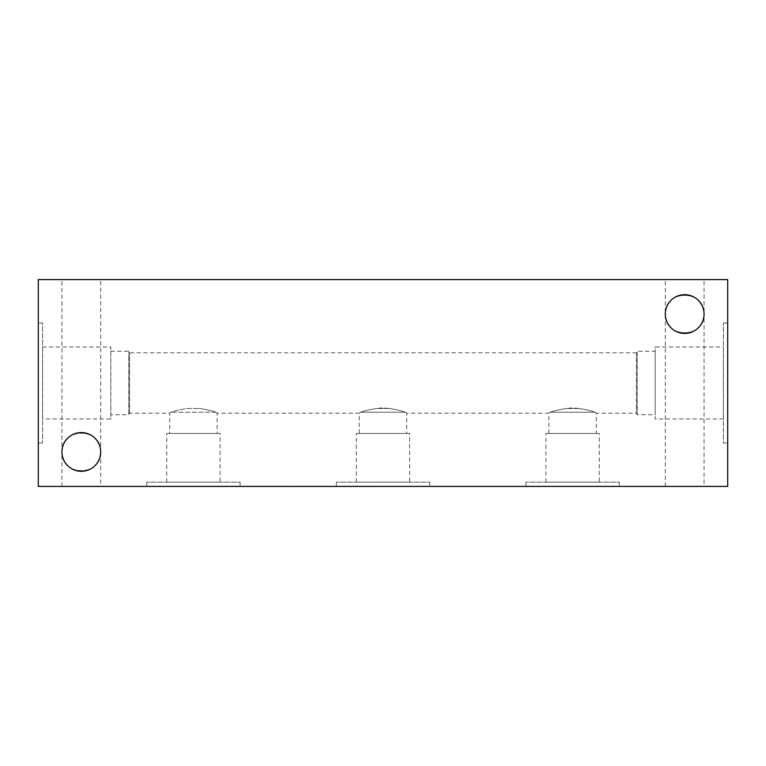 <?xml version="1.0" encoding="UTF-8"?>
<svg xmlns="http://www.w3.org/2000/svg" width="766" height="766" viewBox="0 0 766 766"><rect width="100%" height="100%" fill="white"/><g stroke="black" fill="none" stroke-linecap="round" stroke-linejoin="round"><path stroke-width="0.57" stroke-dasharray="3.83 2.87" d="M342.919 486.41L331.41 486.19L342.919 486.19M334.704 486.41L346.481 486.19L334.704 486.41M346.481 486.41L355.338 486.19L346.462 486.19M324.487 486.41L309.1 486.19L324.487 486.19M328.059 486.41L311.312 486.41L328.059 486.19M311.312 486.19L319.69 486.19L311.312 486.41M208.898 486.41L205.412 486.19L208.898 486.41M205.412 486.41L193.358 486.19L205.412 486.41M193.358 486.41L189.872 486.19L193.358 486.41M179.072 486.41L185.286 486.41L179.072 486.19M184.146 486.41L178.392 486.19L184.146 486.41M178.516 486.41L176.304 486.19L178.516 486.41M176.439 486.41L170.703 486.19L176.439 486.41M170.703 486.41L169.535 486.19L170.703 486.41M169.535 486.41L175.759 486.19L169.535 486.41M216.577 486.41L226.2 486.41L216.577 486.19M226.2 486.41L217.496 486.19L226.2 486.19M229.762 486.41L213.015 486.41L229.762 486.19M213.015 486.19L221.403 486.19L213.015 486.41M236.244 486.41L245.857 486.41L236.244 486.19M245.857 486.41L241.06 486.19L245.857 486.19M249.419 486.41L232.673 486.41L249.419 486.19M232.673 486.19L241.06 486.19L232.673 486.41M255.901 486.41L265.515 486.41L255.901 486.19M265.515 486.41L256.811 486.19L265.515 486.19M269.086 486.41L252.33 486.41L269.086 486.19M252.33 486.19L260.718 486.19L252.33 486.41M275.559 486.41L285.172 486.41L275.559 486.19M285.172 486.41L280.375 486.19L285.172 486.19M288.744 486.41L271.987 486.41L288.744 486.19M271.987 486.19L280.375 486.19L271.987 486.41M302.35 486.19L295.408 486.19M295.408 486.41L303.729 486.19M303.729 486.41L302.35 486.41M364.721 486.41L355.3 486.41L364.721 486.19M364.061 486.41L355.3 486.41L364.061 486.19M369.585 486.41L351.814 486.41L369.585 486.19M38.3 486.41L727.7 486.41L727.7 279.59L38.3 279.59L38.3 486.41M349.114 486.41L355.338 486.41L349.114 486.19M309.799 486.41L300.272 486.41L309.799 486.19M238.724 486.41L216.261 486.19L238.724 486.41M195.349 486.41L213.781 486.41L195.349 486.19M185.564 486.41L170.215 486.41L185.564 486.19M244.727 486.41L263.159 486.41L244.727 486.19M284.387 486.41L265.639 486.19L284.387 486.41M329.457 486.41L319.929 486.41L329.457 486.19M368.772 486.41L359.244 486.41L368.772 486.19M100.691 486.41L61.95 486.41L100.691 486.41L100.691 451.94C101.629 476.825 61.012 476.825 61.95 451.94C61.012 427.055 101.629 427.055 100.691 451.94A19.37 19.37 0 0 0 81.32 432.57A19.37 19.37 0 0 0 61.95 451.94A19.37 19.37 0 0 0 81.32 471.31A19.37 19.37 0 0 0 100.691 451.94C101.629 427.055 61.012 427.055 61.95 451.94C61.012 476.825 101.629 476.825 100.691 451.94L100.691 279.59L61.95 279.59L100.691 279.59M704.05 486.41L665.309 486.41L704.05 486.41L704.05 314.06C704.988 338.945 664.371 338.945 665.309 314.06C664.371 289.175 704.988 289.175 704.05 314.06A19.37 19.37 0 0 0 684.68 294.69A19.37 19.37 0 0 0 665.309 314.06A19.37 19.37 0 0 0 684.68 333.43A19.37 19.37 0 0 0 704.05 314.06C704.988 289.175 664.371 289.175 665.309 314.06C664.371 338.945 704.988 338.945 704.05 314.06L704.05 279.59L665.309 279.59L704.05 279.59M619.254 486.41L525.916 486.41L619.254 486.41L619.254 482.14L525.916 482.14L619.254 482.14M429.669 486.41L336.331 486.41L429.669 486.41L429.669 482.14L336.331 482.14L429.669 482.14M240.084 486.41L146.746 486.41L240.084 486.41L240.084 482.14L146.746 482.14L240.084 482.14M340.755 486.41L339.587 486.19L340.755 486.41M339.587 486.41L345.801 486.19L339.587 486.41M309.244 486.41L307.042 486.19L309.244 486.41M301.44 486.41L300.272 486.19L301.44 486.41M300.272 486.41L306.486 486.19L300.272 486.41M198.681 486.41L206.772 486.41L198.681 486.19M183.591 486.41L173.7 486.41L183.591 486.19M248.069 486.41L256.15 486.41L248.069 486.19M335.68 486.41L334.531 486.19L335.68 486.41M334.531 486.41L328.777 486.19L334.531 486.41M328.911 486.41L326.699 486.19L328.911 486.41M326.699 486.41L321.098 486.19L326.699 486.41M321.098 486.41L319.929 486.19L321.098 486.41M319.929 486.41L326.144 486.19L319.929 486.41M374.995 486.41L373.846 486.19L374.995 486.41M373.846 486.41L368.073 486.19L373.846 486.41M368.226 486.41L366.014 486.19L368.226 486.41M366.014 486.41L360.413 486.19L366.014 486.41M360.413 486.41L359.244 486.19L360.413 486.41M359.244 486.41L365.468 486.19L359.244 486.41M61.95 486.41L61.95 279.59M665.309 486.41L665.309 279.59M550.112 412.232L595.058 412.232C590.672 410.662 585.157 409.417 578.502 408.489L566.668 408.489C560.013 409.417 554.498 410.662 550.112 412.232C554.498 410.662 560.013 409.417 566.668 408.489L578.502 408.489C585.157 409.417 590.672 410.662 595.058 412.232L550.112 412.232L548.868 413.2L550.112 412.232M525.916 486.41L525.916 482.14M599.261 482.14L545.909 482.14L599.261 482.14L599.261 433.46L545.909 433.46L599.261 433.46M545.909 482.14L545.909 433.46M596.302 433.46L548.868 433.46L596.302 433.46L596.302 413.2L636.374 413.2L636.374 352.8L636.374 413.2L637.255 414.712L637.255 351.288L637.255 414.712L655.179 414.712L655.179 351.288L655.179 414.712M548.868 433.46L548.868 413.2L406.717 413.2L406.717 433.46L359.283 433.46L406.717 433.46M595.058 412.232C596.714 413.516 596.714 413.516 595.058 412.232C596.714 413.516 596.714 413.516 595.058 412.232M578.502 408.489L572.585 407.79L566.668 408.489L578.502 408.489M360.527 412.232L405.473 412.232C401.087 410.662 395.572 409.417 388.917 408.489L377.083 408.489C370.428 409.417 364.913 410.662 360.527 412.232C364.913 410.662 370.428 409.417 377.083 408.489L388.917 408.489C395.572 409.417 401.087 410.662 405.473 412.232L360.527 412.232L359.283 413.2L360.527 412.232M336.331 486.41L336.331 482.14M409.676 482.14L356.324 482.14L409.676 482.14L409.676 433.46L356.324 433.46L409.676 433.46M356.324 482.14L356.324 433.46M359.283 433.46L359.283 413.2L217.132 413.2L217.132 433.46L169.698 433.46L169.698 413.2L170.942 412.232C175.328 410.662 180.843 409.417 187.498 408.489L199.332 408.489L187.498 408.489C180.843 409.417 175.328 410.662 170.942 412.232L169.698 413.2L129.626 413.2L129.626 352.8L129.626 413.2L128.745 414.712L128.745 351.288L128.745 414.712L110.821 414.712L110.821 351.288L110.821 414.712M405.473 412.232C407.129 413.516 407.129 413.516 405.473 412.232C407.129 413.516 407.129 413.516 405.473 412.232M388.917 408.489L383 407.79L377.083 408.489L388.917 408.489M215.888 412.232C211.502 410.662 205.987 409.417 199.332 408.489C205.987 409.417 211.502 410.662 215.888 412.232C217.544 413.516 217.544 413.516 215.888 412.232C217.544 413.516 217.544 413.516 215.888 412.232L170.942 412.232L215.888 412.232M169.698 433.46L217.132 433.46M146.746 486.41L146.746 482.14M220.091 482.14L166.739 482.14L220.091 482.14L220.091 433.46L166.739 433.46L220.091 433.46M166.739 482.14L166.739 433.46M727.7 443.045L727.7 322.955L727.7 443.045L723.43 443.045L723.43 322.955L723.43 443.045M723.43 347.017L723.43 418.983L723.43 347.017L655.179 347.017L655.179 418.983L655.179 347.017M723.43 418.983L655.179 418.983M38.3 322.955L38.3 443.045L38.3 322.955L42.57 322.955L42.57 443.045L42.57 322.955M42.57 418.983L42.57 347.017L42.57 418.983L110.821 418.983L110.821 347.017L110.821 418.983M42.57 347.017L110.821 347.017M110.821 351.288L128.745 351.288L129.626 352.8L636.374 352.8L637.255 351.288L655.179 351.288M727.7 322.955L723.43 322.955M38.3 443.045L42.57 443.045"/><path stroke-width="1.15" d="M727.7 486.41L38.3 486.41L38.3 279.59L727.7 279.59L727.7 486.41M61.95 451.94A19.37 19.37 0 0 1 91.001 435.165A19.37 19.37 0 0 1 91.001 468.715A19.37 19.37 0 0 1 61.95 451.94M665.309 314.06A19.37 19.37 0 0 1 694.369 297.285A19.37 19.37 0 0 1 694.369 330.835A19.37 19.37 0 0 1 665.309 314.06"/></g></svg>
